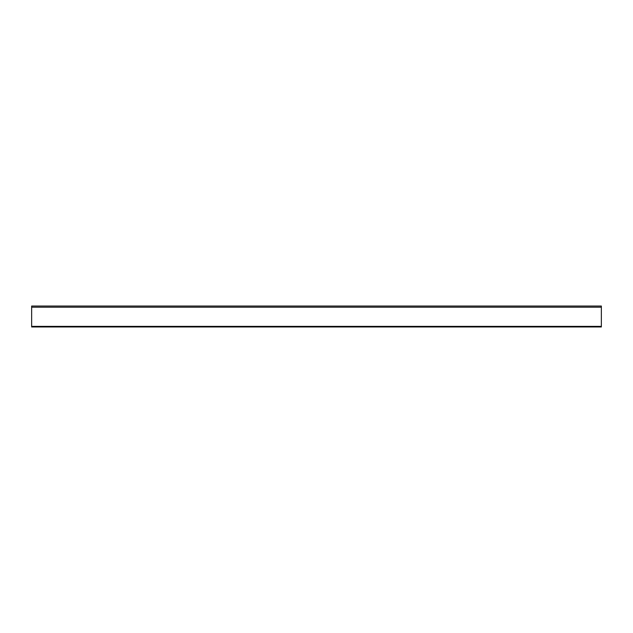 <?xml version="1.0" encoding="UTF-8"?>
<svg xmlns="http://www.w3.org/2000/svg" width="633" height="633" viewBox="0 0 633 633"><rect width="100%" height="100%" fill="white"/><g stroke="black" fill="none" stroke-linecap="round" stroke-linejoin="round"><path stroke-width="0.95" d="M601.35 306.032L31.65 306.032L31.65 326.968L601.35 326.968L601.35 306.032L31.65 306.032M601.35 307.203L31.65 307.203M601.35 326.375L31.65 326.375"/></g></svg>
